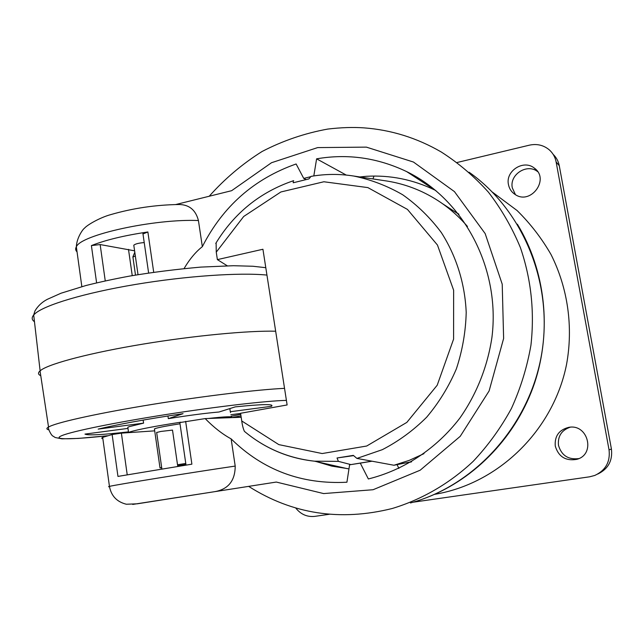 <?xml version="1.0" encoding="UTF-8"?>
<svg xmlns="http://www.w3.org/2000/svg" width="644" height="644" viewBox="0 0 644 644"><rect width="100%" height="100%" fill="white"/><g stroke="black" fill="none" stroke-linecap="round" stroke-linejoin="round"><path stroke-width="0.97" d="M177.752 466.377L172.503 430.095L160.855 431.448L156.661 432.502M133.863 245.686L133.791 245.203C135.248 243.907 138.718 243.029 144.224 242.571M216.118 242.82L216.255 252.158L217.382 259.621L262.929 249.252L287.119 404.955L240.582 413.279L241.742 420.959C242.386 425.547 243.287 429.025 244.43 431.375L244.913 431.778M442.629 203.77L458.914 214.355M411.637 461.716L393.959 465.25L356.921 458.415L382.327 449.665C398.572 441.277 413.359 430.458 426.674 417.199C438.886 402.725 448.779 386.633 456.355 368.923C462.416 350.578 465.709 331.749 466.208 312.429C464.96 283.569 456.306 255.982 441.293 232.508C430.24 217.712 417.368 205.13 402.685 194.762C387.237 185.834 370.928 179.596 353.773 176.045C339.46 173.791 325.212 173.904 311.028 176.384L308.927 178.911L293.237 182.767L293.27 180.787L293.72 180.714M353.548 455.638L337.029 457.989L353.331 455.372L356.921 458.415M350.916 464.606L338.398 461.362L337.029 457.989M384.718 180.706L387.181 181.077C399.385 183.041 411.162 186.688 422.504 192.009C439.675 200.155 454.664 211.635 467.464 226.455M424.002 453.65L409.254 460.363L393.959 465.25M348.976 468.848L331.789 466.119L316.47 461.627M217.382 259.621L227.276 265.803M457.111 162.497L529.376 145.174C536.943 143.548 543.592 145.117 549.324 149.883C552.914 153.111 555.184 157.128 556.118 161.942L609.047 449.874C610.399 461.845 605.642 470.37 594.782 475.449L589.606 476.81L413.102 502.215M329.285 514.282L314.803 516.367C307.116 517.172 300.74 514.371 295.701 507.971M597.753 474.056C608.202 468.969 612.758 460.629 611.422 449.037L559.274 165.717C558.412 161.25 556.368 157.458 553.14 154.343M508.446 184.522C509.283 188.773 511.489 192.081 515.071 194.448C530.672 205.428 550.089 179.225 534.407 168.173C523.765 159.14 505.307 170.893 508.446 184.522M537.643 171.634C527.09 163.045 509.251 174.613 512.318 187.895L515.458 194.689M555.273 446.099C558.525 456.733 565.657 461.16 576.662 459.373C595.998 454.616 588.101 423.43 568.66 427.375C558.952 429.894 554.492 436.141 555.273 446.099M570.19 427.214C561.536 430.2 557.632 436.238 558.485 445.334C561.488 455.453 568.258 459.872 578.779 458.592M398.886 468.43L397.09 464.67M435.859 190.568L435.175 190.222C413.182 179.563 390.232 174.927 366.331 176.303L359.803 176.955M132.688 504.429L215.024 491.614C228.411 489.134 235.132 480.617 235.205 466.079L231.132 438.878C262.953 470.12 301.545 484.57 346.923 482.227L349.595 464.815L360.286 463.133L368.352 478.959C403.675 470.225 436.342 448.804 459.856 418.093C476.552 394.281 487.589 366.581 491.936 337.359C500.613 268.323 463.785 199.407 406.662 171.61C377.626 157.748 347.607 153.489 316.607 158.835L313.821 175.925M214.919 491.638L276.3 482.058L323.61 493.57L373.061 489.73L420.154 470.225L460.235 436.318L489.11 390.94L503.624 338.462L502.215 284.173L485.157 233.579L454.447 191.614L413.456 162.038L366.38 147.13L317.669 147.589L271.535 162.715L231.639 190.688L175.699 204.55M310.368 176.77L303.735 178.404L296.119 163.978C254.138 178.774 222.88 206.338 202.337 246.668L198.424 220.53C195.744 210.153 189.417 204.808 179.435 204.51L178.694 204.51M231.132 438.878C222.413 434.145 213.768 427.383 205.178 418.592L179.829 422.577M241.186 417.28L205.178 418.592M349.595 464.815L371.862 461.176M360.286 463.133L372.031 461.209M184.079 268.564C189.586 259.194 195.671 251.901 202.337 246.668M316.607 158.835L346.239 175.063M303.735 178.404L306.125 179.571M153.707 272.251L147.87 231.969C124.276 235.479 105.455 240.019 91.4 245.597L96.608 282.861M105.254 280.897L100.15 244.559L91.4 245.597M100.15 244.559L134.596 250.822M147.87 231.969L142.976 233.973M132.245 275.632L128.486 249.365M127.214 474.741L121.386 433.138L112.137 434.531L117.957 476.415L191.888 464.163L185.641 421.345M121.386 433.138L154.705 430.852M112.137 434.531L102.678 437.373C101.39 438.009 101.454 438.435 102.855 438.653M161.733 467.922L160.002 467.906L161.676 467.528M177.511 464.759L185.77 463.439M185.923 464.477L177.655 465.741M154.48 429.266L155.293 428.51C159.503 427.27 167.746 425.692 180.006 423.792M275.656 331.209C248.375 330.533 194.23 335.621 142.952 344.113C91.657 352.598 51.182 363.152 41.361 369.881L40.033 370.888C37.803 372.876 38.052 374.478 40.757 375.694M231.091 416.266L240.751 414.374M127.971 428.389L84.976 434.096C87.729 435.586 102.219 434.845 128.462 431.866M230.536 412.571L230.302 411.725L271.47 406.308C274.65 403.893 262.575 404.078 235.253 406.879L219.008 412.007C205.517 413.166 188.62 415.388 168.326 418.648L183.057 413.665C146.051 419.244 117.755 424.388 98.17 429.105L143.58 423.132L129.227 426.658L127.81 427.246L127.939 428.163M240.606 413.432L230.858 414.728M271.277 405.036L271.47 406.308M230.302 411.725L229.836 408.586M180.851 422.19C155.228 426.143 138.267 429.387 129.967 431.907L128.212 432.663M231.357 417.634C233.297 416.249 225.625 416.523 208.35 418.471M168.326 418.648L167.939 415.976M143.145 420.089L143.58 423.132M216.255 252.158L243.698 216.481L280.881 191.968L323.884 181.761L367.861 187.597L407.451 209.413L437.453 245.034L453.634 290.219L453.585 339.122L437.212 385.217L406.831 422.4L366.686 446.026L322.169 453.545L278.844 444.626L241.742 420.959M261.802 443.708C278.015 453.352 295.596 459.18 314.554 461.193L338.398 461.362M559.274 165.717L556.118 161.942M611.422 449.037L609.047 449.874M372.924 178.927L374.019 176.062M457.626 213.389L458.52 213.856M411.089 462.038L410.091 462.142M410.469 502.964C474.757 485.415 528.74 426.409 541.363 355.609C554.025 284.817 523.701 210.701 469.082 172.222M248.648 486.373C292.296 514.097 340.153 521.479 392.22 508.502C421.868 499.543 449.593 483.515 473.187 461.346C488.088 445.535 500.823 427.922 511.408 408.505C520.594 388.292 527.098 367.185 530.946 345.192C534.665 311.519 531.147 278.973 520.384 247.562C512.036 227.469 501.386 209.01 488.418 192.17C474.314 176.488 458.6 163.101 441.261 152C417.071 137.969 391.335 129.927 364.069 127.874C353.21 127.085 341.095 127.488 327.724 129.074C304.676 133.268 282.797 140.746 262.092 151.485C242.353 163.898 224.724 178.815 209.211 196.251M235.205 466.079C191.501 472.495 115.22 484.835 109.448 486.389C108.12 486.703 108.128 486.792 109.488 486.679M77.039 251.876C75.485 250.379 75.251 248.697 76.346 246.821C80.564 234.875 154.471 218.638 198.424 220.53M132.93 257.165L135.312 255.813M34.462 321.71C31.749 319.851 31.484 317.613 33.689 314.988L34.881 313.797C44.38 305.071 84.517 292.972 135.441 284.455C186.341 275.93 240.051 272.364 266.938 275.085M284.535 388.348C257.986 389.572 204.108 395.996 152.604 404.352C101.084 412.707 60.061 421.659 49.91 426.336L48.533 427.028C46.239 428.349 46.352 429.282 48.888 429.846M107.387 435.763C71.975 439.635 50.908 439.997 62.098 435.529C72.45 431.263 115.485 422.448 166.611 414.446C217.72 406.445 267.316 400.745 286.403 400.391M240.977 415.879L231.397 417.634M156.645 432.374L161.877 468.913M138.017 274.658L133.791 245.203M293.27 180.787C260.087 192.145 234.247 213.027 215.748 243.432M244.43 431.375C264.708 448.256 288.077 458.19 314.554 461.193L347.615 468.719M353.773 176.045L387.181 181.077M537.474 171.385L534.407 168.173M578.054 458.906L576.662 459.373M492.523 192.226L517.068 210.516C530.31 223.549 541.62 238.2 550.99 254.469C567.903 288.069 573.426 327.128 566.511 364.633C553.276 430.49 498.359 483.853 434.595 494.334M426.722 497.595C476.093 478.436 516.939 435.465 534.641 382.85C552.085 330.155 545.444 270.383 517.357 224.184M435.175 190.222L406.662 171.61M215.024 491.614L137.357 503.801L126.377 504.244C116.862 501.885 111.227 495.928 109.448 486.389L102.678 437.373M81.844 286.62L76.346 246.821C76.676 237.306 83.535 228.515 84.372 228.314C87.181 224.893 100.239 217.447 110.752 214.613C132.922 208.189 155.824 204.816 179.435 204.502M142.928 233.603L148.619 272.992M179.813 422.488L186.011 465.081M160.002 467.906L154.415 428.856M134.805 252.263L132.881 256.859L135.49 275.077M40.121 370.807L33.689 314.988L34.937 310.972C37.899 305.981 42.005 302.1 47.278 299.347L61.019 293.221L85.861 285.542C99.337 282.153 113.916 279.005 129.589 276.099C152.065 272.323 175.836 269.321 200.912 267.091L233.466 265.714L253.003 266.262L265.795 267.695M40.033 370.888L48.533 427.028C47.543 428.123 51.448 435.883 53.122 436.181L55.215 437.518L61.921 438.846L78.383 438.419L107.266 435.795M231.51 417.634L240.977 415.895M127.81 427.246L128.542 432.478"/></g></svg>
